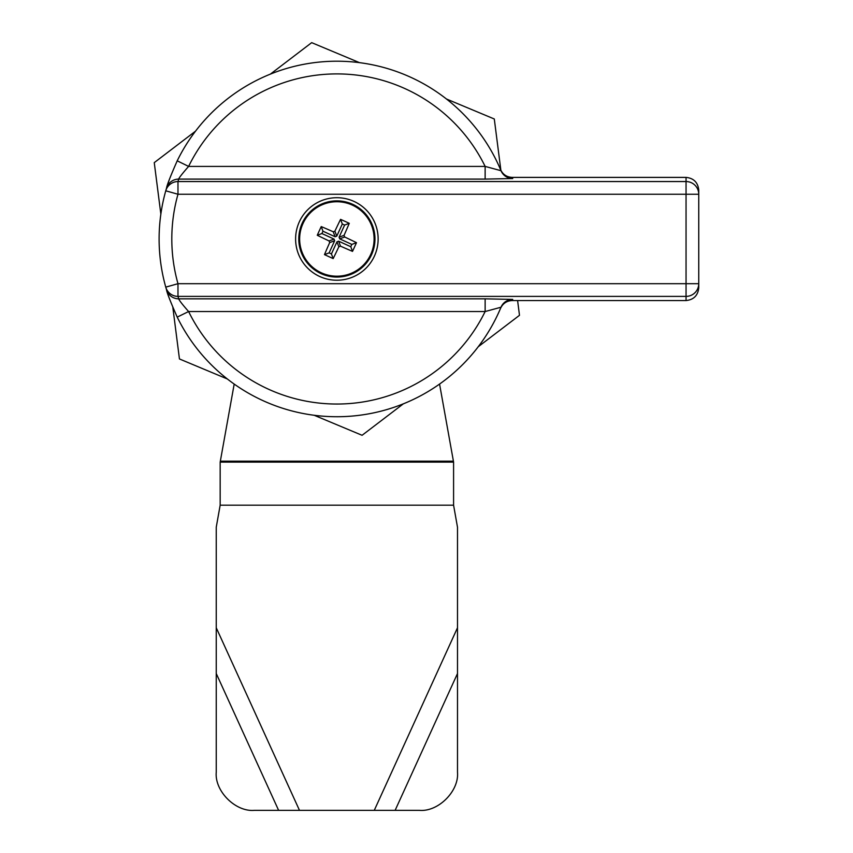 <?xml version="1.0" encoding="UTF-8"?>
<svg xmlns="http://www.w3.org/2000/svg" width="853" height="853" viewBox="0 0 853 853"><rect width="100%" height="100%" fill="white"/><g stroke="black" fill="none" stroke-linecap="round" stroke-linejoin="round"><path stroke-width="1.28" d="M686.047 300.555L686.047 194.249L177.978 194.249L177.978 181.55L686.047 181.55A12.699 12.699 180 0 1 698.746 194.249L686.047 194.249L686.047 177.392C693.702 178.192 697.935 182.435 698.746 190.091L698.746 287.856C697.935 295.511 693.702 299.744 686.047 300.555L512.248 300.555C506.821 300.789 502.918 303.369 500.562 308.306A177.765 177.765 0 0 1 177.211 317.113C170.472 301.781 166.911 292.664 166.527 289.775L165.759 287.13A177.765 177.765 0 0 1 165.759 190.805L166.527 188.172C166.911 185.293 170.472 176.176 177.211 160.822A177.765 177.765 0 0 1 500.562 169.64C502.897 174.556 506.789 177.136 512.248 177.392L512.728 178.533L485.133 179.098L485.133 166.41L501.01 170.707L500.562 169.64M166.985 186.658A177.765 177.765 0 0 1 167.316 185.591M167.732 184.291A177.765 177.765 0 0 1 169.48 179.141M500.562 308.306L501.01 307.229A177.765 177.765 0 0 1 177.211 317.113L188.609 311.537A165.066 165.066 0 0 0 485.133 311.537L485.133 298.838L512.728 299.414L512.248 300.555M336.871 197.704A41.264 41.264 0 0 0 295.607 238.968A41.264 41.264 0 0 0 336.871 280.232A41.264 41.264 0 0 0 378.135 238.968A41.264 41.264 0 0 0 336.871 197.704M512.728 299.414A12.699 12.688 -157.4 0 0 501.01 307.229L485.133 311.537L188.609 311.537C182.617 304.756 179.311 300.533 178.693 298.838A12.699 12.699 163.4 0 1 166.527 289.775M485.133 298.838L178.693 298.838L177.978 296.386L177.978 283.697L165.759 287.13A177.765 177.765 0 0 1 165.759 190.805L177.978 194.249A165.066 165.066 0 0 0 177.978 283.697L698.746 283.697A12.699 12.699 -0 0 1 686.047 296.386L177.978 296.386A12.699 12.699 164.3 0 1 165.759 287.13A177.765 177.765 0 0 1 165.759 190.805A12.699 12.699 -164.3 0 1 177.978 181.55L178.693 179.098C178.917 177.946 182.222 173.713 188.609 166.41L485.133 166.41A165.066 165.066 0 0 0 188.609 166.41L177.211 160.822A177.765 177.765 0 0 1 501.01 170.707A12.699 12.688 -22.6 0 0 512.728 178.533M686.047 177.392L512.248 177.392M321.41 272.832A37.223 37.223 0 0 0 370.735 254.429A37.223 37.223 0 0 0 352.332 205.104A37.223 37.223 0 0 0 303.007 223.507A37.223 37.223 0 0 0 321.41 272.832M352.694 204.315A38.097 38.097 0 0 1 371.524 254.791A38.097 38.097 0 0 1 321.048 273.621A38.097 38.097 0 0 1 302.218 223.155A38.097 38.097 0 0 1 352.694 204.315A38.097 38.097 0 0 1 371.524 254.791A38.097 38.097 0 0 1 321.048 273.621M328.821 256.614A117.447 20.397 -155.5 0 1 324.481 254.62A116.434 20.216 -65.5 0 1 329.684 242.593L329.066 240.941A116.434 20.216 -155.5 0 1 317.263 235.268A117.447 20.397 -65.5 0 1 321.229 226.578A116.434 20.216 24.5 0 1 333.246 231.781L334.909 231.163A116.434 20.216 -65.5 0 1 340.571 219.36A117.447 20.397 24.5 0 1 344.932 221.322A117.447 20.397 24.5 0 1 349.272 223.326A116.434 20.216 114.5 0 1 344.058 235.343L344.676 237.006A116.434 20.216 24.5 0 1 356.49 242.678A117.447 20.397 114.5 0 1 352.513 251.368A116.434 20.216 -155.5 0 1 340.496 246.154L338.844 246.773A116.434 20.216 114.5 0 1 333.171 258.587A117.447 20.397 -155.5 0 1 328.821 256.614M338.844 246.773L336.978 241.794L338.641 241.175L340.496 246.154M344.676 237.006L339.697 238.861L339.078 237.209L344.058 235.343M339.697 238.861L351.841 244.406L356.49 242.678M351.841 244.406L350.786 246.72L352.513 251.368M334.909 231.163L336.764 236.142L342.309 223.998L344.623 225.053L339.078 237.209M336.764 236.142L335.101 236.761L333.246 231.781M329.066 240.941L334.045 239.085L321.901 233.541L322.956 231.216L335.101 236.761M334.045 239.085L334.664 240.738L329.684 242.593M336.978 241.794L331.433 253.938L329.119 252.883L334.664 240.738M350.786 246.72L338.641 241.175M344.623 225.053L349.272 223.326M342.309 223.998L340.571 219.36M322.956 231.216L321.229 226.578M321.901 233.541L317.263 235.268M329.119 252.883L324.481 254.62M331.433 253.938L333.171 258.587M478.224 346.755L519.488 315.311L517.6 300.555M500.882 170.344L494.292 118.983L446.418 98.98M172.85 307.496L179.45 358.953L227.324 378.967M314.203 415.283L362.077 435.297L403.341 403.842M359.539 62.664L311.676 42.65L270.412 74.104M195.518 131.181L154.254 162.635L160.854 214.092M234.191 384.074L220.17 462.113L453.583 462.113L439.562 384.074M220.17 462.113L220.17 505.179L216.246 527.229L216.246 772.253C214.54 791.104 235.492 812.056 254.343 810.35L419.409 810.35C438.25 812.056 459.202 791.104 457.496 772.253L457.496 527.229L453.583 505.179L453.583 462.113M220.479 461.174L453.263 461.174M501.01 307.229A177.765 177.765 0 0 1 336.871 416.733M177.211 160.822A177.765 177.765 0 0 1 501.01 170.707M485.133 179.098L178.693 179.098A12.699 12.699 -163.4 0 0 166.527 188.172M216.246 627.765L299.488 810.35M374.264 810.35L457.496 627.765M220.17 505.179L453.583 505.179M278.622 810.35L216.246 673.529M457.496 673.529L395.12 810.35"/></g></svg>
